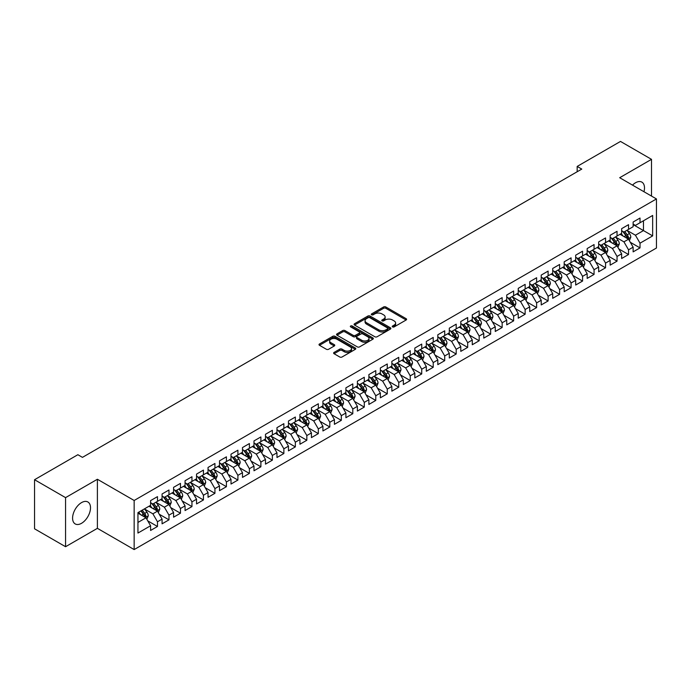 <?xml version="1.0" encoding="UTF-8"?>
<svg xmlns="http://www.w3.org/2000/svg" width="691" height="691" viewBox="0 0 691 691"><rect width="100%" height="100%" fill="white"/><g stroke="black" fill="none" stroke-linecap="round" stroke-linejoin="round"><path stroke-width="1.04" d="M392.583 326.912A1.114 0.648 0 0 0 394.155 326.912L406.144 319.993A1.598 0.924 0 0 0 406.61 319.346A1.598 0.924 0 0 0 406.144 318.689L385.846 306.977A1.598 0.924 0 0 0 383.583 306.977L371.603 313.895A1.114 0.648 0 0 0 371.274 314.345A1.114 0.648 0 0 0 371.603 314.802A1.114 0.648 0 0 0 373.183 314.802L374.729 313.904A5.105 2.945 0 0 1 381.95 313.904L383.643 314.88A5.105 2.945 0 0 1 385.137 316.97A5.105 2.945 0 0 1 383.643 319.052L382.088 319.95A1.114 0.648 0 0 0 381.769 320.399A1.114 0.648 0 0 0 382.088 320.857A1.114 0.648 0 0 0 383.669 320.857L385.224 319.959A5.105 2.945 0 0 1 392.436 319.959L394.129 320.944A5.105 2.945 0 0 1 395.623 323.025A5.105 2.945 0 0 1 394.129 325.107L392.583 326.005A1.114 0.648 0 0 0 392.255 326.454A1.114 0.648 0 0 0 392.583 326.912L392.583 326.005M81.538 523.303A12.671 7.316 120 0 0 89.821 512.135A12.671 7.316 120 0 0 87.878 501.977A12.671 7.316 120 0 0 81.538 502.607A12.671 7.316 120 0 0 73.263 513.776A12.671 7.316 120 0 0 75.207 523.925A12.671 7.316 120 0 0 81.538 523.303M643.969 191.735A12.671 7.316 120 0 0 641.879 182.13A12.671 7.316 120 0 0 635.539 182.752A12.671 7.316 120 0 0 632.507 185.119M334.081 352.419A1.598 0.924 0 0 0 333.615 353.066A1.598 0.924 0 0 0 334.081 353.723L339.773 357.005A1.598 0.924 0 0 0 342.028 357.005L355.338 349.326A1.598 0.924 0 0 0 355.805 348.679A1.598 0.924 0 0 0 355.338 348.022L335.04 336.301A1.598 0.924 0 0 0 332.786 336.301L319.475 343.988A1.598 0.924 0 0 0 319.009 344.636A1.598 0.924 0 0 0 319.475 345.293L326.351 349.257A1.598 0.924 0 0 0 328.614 349.257L334.306 345.975A1.598 0.924 0 0 0 334.772 345.319A1.598 0.924 0 0 0 334.306 344.671L330.894 342.701A4.267 2.462 0 0 1 329.642 340.957A4.267 2.462 0 0 1 332.276 338.685A4.267 2.462 0 0 1 336.923 339.221L350.294 346.934A4.267 2.462 0 0 1 351.538 348.679A4.267 2.462 0 0 1 348.903 350.95A4.267 2.462 0 0 1 344.256 350.415L342.028 349.128A1.598 0.924 0 0 0 339.773 349.128L334.081 352.419L334.081 353.723M65.567 497.632L65.567 546.719L97.396 528.339L97.396 479.26L65.567 497.632L34.55 479.718L77.867 454.713L82.462 457.364L581.77 169.088L577.175 166.436L577.175 171.748M97.396 479.26L134.158 500.483L656.45 198.939L656.45 248.026L134.158 549.57L134.158 500.483M651.509 196.089L651.509 159.345L619.689 177.717L656.45 198.939M651.509 159.345L620.492 141.43L577.175 166.436M374.85 336.759A1.598 0.924 0 0 0 377.105 336.759L390.406 329.08A1.598 0.924 0 0 0 390.873 328.424A1.598 0.924 0 0 0 390.406 327.776L370.108 316.055A1.598 0.924 0 0 0 367.854 316.055L354.543 323.742A1.598 0.924 0 0 0 354.077 324.39A1.598 0.924 0 0 0 354.543 325.038L374.85 336.759M351.106 327.154A1.114 0.648 0 0 1 352.237 327.309L352.237 325.988L372.872 337.899A1.598 0.924 0 0 1 373.339 338.555A1.598 0.924 0 0 1 372.872 339.203L359.562 346.882A1.598 0.924 0 0 1 357.307 346.882L337.009 335.17L337.009 333.865A1.598 0.924 0 0 0 336.543 334.513A1.598 0.924 0 0 0 337.009 335.17M337.009 333.865L342.71 330.574A1.598 0.924 0 0 1 344.964 330.574L353.196 335.325A1.598 0.924 0 0 0 355.45 335.325L359.225 333.148A1.598 0.924 0 0 0 359.691 332.492A1.598 0.924 0 0 0 359.225 331.844L350.657 326.895A1.114 0.648 0 0 1 350.328 326.437A1.114 0.648 0 0 1 351.019 325.85A1.114 0.648 0 0 1 352.237 325.988M633.129 224.61L643.468 230.578L643.468 220.766L652.658 215.454L640.021 222.752L640.021 218.045L633.129 222.027L633.129 226.734L628.534 229.386L628.534 224.679L621.641 228.661L621.641 233.368L617.046 236.02L617.046 231.312L610.153 235.294L610.153 240.002L605.558 242.653L605.558 237.946L598.656 241.928L598.656 246.635L594.061 249.287L594.061 244.579L587.169 248.553L587.169 253.269L582.573 255.92L582.573 251.213L575.681 255.186L575.681 259.902L571.086 262.554L571.086 257.847L564.193 261.82L564.193 266.536L559.598 269.188L559.598 264.48L552.705 268.454L552.705 273.17L548.11 275.821L548.11 271.105L541.217 275.087L541.217 279.795L536.622 282.455L536.622 277.739L529.729 281.721L529.729 286.428L525.134 289.088L525.134 284.372L518.241 288.354L518.241 293.062L513.638 295.722L513.638 291.006L506.745 294.988L506.745 299.695L502.15 302.356L502.15 297.64L495.257 301.621L495.257 306.329L490.662 308.981L490.662 304.273L483.769 308.255L483.769 312.963L479.174 315.614L479.174 310.907L472.281 314.889L472.281 319.596L467.686 322.248L467.686 317.54L460.793 321.522L460.793 326.23L456.198 328.881L456.198 324.174L449.305 328.156L449.305 332.863L444.71 335.515L444.71 330.808L437.818 334.79L437.818 339.497L433.222 342.149L433.222 337.441L426.321 341.423L426.321 346.131L421.726 348.782L421.726 344.075L414.833 348.057L414.833 352.764L410.238 355.416L410.238 350.708L403.345 354.69L403.345 359.398L398.75 362.049L398.75 357.342L391.857 361.324L391.857 366.031L387.262 368.683L387.262 363.976L380.37 367.949L380.37 372.665L375.774 375.317L375.774 370.609L368.882 374.582L368.882 379.299L364.287 381.95L364.287 377.243L357.394 381.216L357.394 385.932L352.799 388.584L352.799 383.876L345.906 387.85L345.906 392.566L341.311 395.217L341.311 390.501L334.409 394.483L334.409 399.191L329.814 401.851L329.814 397.135L322.922 401.117L322.922 405.824L318.326 408.485L318.326 403.769L311.434 407.75L311.434 412.458L306.839 415.118L306.839 410.402L299.946 414.384L299.946 419.091L295.351 421.752L295.351 417.036L288.458 421.018L288.458 425.725L283.863 428.377L283.863 423.669L276.97 427.651L276.97 432.359L272.375 435.01L272.375 430.303L265.482 434.285L265.482 438.992L260.887 441.644L260.887 436.937L253.994 440.918L253.994 445.626L249.391 448.278L249.391 443.57L242.498 447.552L242.498 452.26L237.903 454.911L237.903 450.204L231.01 454.186L231.01 458.893L226.415 461.545L226.415 456.837L219.522 460.819L219.522 465.527L214.927 468.178L214.927 463.471L208.034 467.453L208.034 472.16L203.439 474.812L203.439 470.105L196.546 474.086L196.546 478.794L191.951 481.446L191.951 476.738L185.058 480.72L185.058 485.428L180.463 488.079L180.463 483.372L173.571 487.345L173.571 492.061L168.975 494.713L168.975 490.005L162.074 493.979L162.074 498.695L157.479 501.346L157.479 496.639L150.586 500.612L150.586 505.328L137.95 512.618L137.95 533.055L150.586 525.756L145.991 517.792L137.95 513.154M652.658 215.454L652.658 235.89L640.021 243.18L635.426 235.225L627.091 230.414M630.313 242.291L640.021 247.896L640.021 243.18M640.021 247.896L633.129 251.87L633.129 247.162L628.534 249.814L623.938 241.859L615.603 237.048M618.825 248.924L628.534 254.53L628.534 249.814M628.534 254.53L621.641 258.503L621.641 253.796L617.046 256.447L612.451 248.492L604.115 243.681M607.337 255.558L617.046 261.163L617.046 256.447M617.046 261.163L610.153 265.137L610.153 260.429L605.558 263.081L600.954 255.126L592.628 250.315M595.849 262.191L605.558 267.797L605.558 263.081M605.558 267.797L598.656 271.77L598.656 267.063L594.061 269.715L589.466 261.759L581.14 256.948M584.353 268.825L594.061 274.431L594.061 269.715M594.061 274.431L587.169 278.404L587.169 273.696L582.573 276.348L577.978 268.393L569.652 263.582M572.865 275.459L582.573 281.056L582.573 276.348M582.573 281.056L575.681 285.038L575.681 280.33L571.086 282.982L566.49 275.027L558.164 270.216M561.377 282.083L571.086 287.689L571.086 282.982M571.086 287.689L564.193 291.671L564.193 286.964L559.598 289.615L555.003 281.66L546.676 276.849M549.889 288.717L559.598 294.323L559.598 289.615M559.598 294.323L552.705 298.305L552.705 293.597L548.11 296.249L543.515 288.285L535.18 283.483M538.401 295.351L548.11 300.956L548.11 296.249M548.11 300.956L541.217 304.938L541.217 300.231L536.622 302.883L532.027 294.919L523.692 290.116M526.913 301.984L536.622 307.59L536.622 302.883M536.622 307.59L529.729 311.572L529.729 306.864L525.134 309.516L520.539 301.552L512.204 296.75M515.426 308.618L525.134 314.224L525.134 309.516M525.134 314.224L518.241 318.205L518.241 313.498L513.638 316.15L509.042 308.186L500.716 303.384M503.938 315.251L513.638 320.857L513.638 316.15M513.638 320.857L506.745 324.839L506.745 320.132L502.15 322.783L497.555 314.82L489.228 310.009M492.441 321.885L502.15 327.491L502.15 322.783M502.15 327.491L495.257 331.473L495.257 326.765L490.662 329.417L486.067 321.453L477.74 316.642M480.953 328.519L490.662 334.124L490.662 329.417M490.662 334.124L483.769 338.106L483.769 333.399L479.174 336.051L474.579 328.087L466.252 323.276M469.465 335.152L479.174 340.758L479.174 336.051M479.174 340.758L472.281 344.74L472.281 340.024L467.686 342.684L463.091 334.72L454.764 329.909M457.978 341.786L467.686 347.392L467.686 342.684M467.686 347.392L460.793 351.374L460.793 346.657L456.198 349.318L451.603 341.354L443.268 336.543M446.49 348.419L456.198 354.025L456.198 349.318M456.198 354.025L449.305 358.007L449.305 353.291L444.71 355.951L440.115 347.988L431.78 343.177M435.002 355.053L444.71 360.659L444.71 355.951M444.71 360.659L437.818 364.641L437.818 359.925L433.222 362.576L428.619 354.621L420.292 349.81M423.514 361.687L433.222 367.292L433.222 362.576M433.222 367.292L426.321 371.266L426.321 366.558L421.726 369.21L417.131 361.255L408.804 356.444M412.017 368.32L421.726 373.926L421.726 369.21M421.726 373.926L414.833 377.899L414.833 373.192L410.238 375.844L405.643 367.888L397.316 363.077M400.53 374.954L410.238 380.56L410.238 375.844M410.238 380.56L403.345 384.533L403.345 379.825L398.75 382.477L394.155 374.522L385.828 369.711M389.042 381.587L398.75 387.193L398.75 382.477M398.75 387.193L391.857 391.166L391.857 386.459L387.262 389.111L382.667 381.156L374.341 376.345M377.554 388.221L387.262 393.818L387.262 389.111M387.262 393.818L380.37 397.8L380.37 393.093L375.774 395.744L371.179 387.789L362.844 382.978M366.066 394.855L375.774 400.452L375.774 395.744M375.774 400.452L368.882 404.434L368.882 399.726L364.287 402.378L359.691 394.423L351.356 389.612M354.578 401.48L364.287 407.085L364.287 402.378M364.287 407.085L357.394 411.067L357.394 406.36L352.799 409.012L348.204 401.056L339.868 396.245M343.09 408.113L352.799 413.719L352.799 409.012M352.799 413.719L345.906 417.701L345.906 412.993L341.311 415.645L336.707 407.681L328.38 402.879M331.602 414.747L341.311 420.353L341.311 415.645M341.311 420.353L334.409 424.334L334.409 419.627L329.814 422.279L325.219 414.315L316.893 409.513M320.106 421.38L329.814 426.986L329.814 422.279M329.814 426.986L322.922 430.968L322.922 426.261L318.326 428.912L313.731 420.949L305.405 416.146M308.618 428.014L318.326 433.62L318.326 428.912M318.326 433.62L311.434 437.602L311.434 432.894L306.839 435.546L302.243 427.582L293.917 422.78M297.13 434.648L306.839 440.253L306.839 435.546M306.839 440.253L299.946 444.235L299.946 439.528L295.351 442.18L290.756 434.216L282.429 429.405M285.642 441.281L295.351 446.887L295.351 442.18M295.351 446.887L288.458 450.869L288.458 446.161L283.863 448.813L279.268 440.849L270.932 436.038M274.154 447.915L283.863 453.521L283.863 448.813M283.863 453.521L276.97 457.502L276.97 452.795L272.375 455.447L267.78 447.483L259.445 442.672M262.666 454.548L272.375 460.154L272.375 455.447M272.375 460.154L265.482 464.136L265.482 459.42L260.887 462.08L256.292 454.117L247.957 449.305M251.179 461.182L260.887 466.788L260.887 462.08M260.887 466.788L253.994 470.77L253.994 466.054L249.391 468.714L244.795 460.75L236.469 455.939M239.691 467.816L249.391 473.421L249.391 468.714M249.391 473.421L242.498 477.403L242.498 472.687L237.903 475.348L233.308 467.384L224.981 462.573M228.194 474.449L237.903 480.055L237.903 475.348M237.903 480.055L231.01 484.037L231.01 479.321L226.415 481.973L221.82 474.017L213.493 469.206M216.706 481.083L226.415 486.689L226.415 481.973M226.415 486.689L219.522 490.662L219.522 485.954L214.927 488.606L210.332 480.651L202.005 475.84M205.218 487.716L214.927 493.322L214.927 488.606M214.927 493.322L208.034 497.295L208.034 492.588L203.439 495.24L198.844 487.285L190.517 482.473M193.73 494.35L203.439 499.956L203.439 495.24M203.439 499.956L196.546 503.929L196.546 499.222L191.951 501.873L187.356 493.918L179.021 489.107M182.243 500.984L191.951 506.589L191.951 501.873M191.951 506.589L185.058 510.563L185.058 505.855L180.463 508.507L175.868 500.552L167.533 495.741M170.755 507.617L180.463 513.214L180.463 508.507M180.463 513.214L173.571 517.196L173.571 512.489L168.975 515.14L164.372 507.185L156.045 502.374M159.267 514.251L168.975 519.848L168.975 515.14M168.975 519.848L162.074 523.83L162.074 519.122L157.479 521.774L152.884 513.819L144.557 509.008M147.77 520.876L157.479 526.482L157.479 521.774M157.479 526.482L150.586 530.463L150.586 525.756M150.586 502.668L152.884 503.998L157.479 501.346M137.95 522.439L145.991 517.792M162.074 496.034L164.372 497.365L168.975 494.713M152.884 513.819L157.479 511.159L148.98 506.253M162.074 519.122L157.479 511.159M173.571 489.409L175.868 490.731L180.463 488.079M164.372 507.185L168.975 504.525L160.467 499.619M173.571 512.489L168.975 504.525M185.058 482.776L187.356 484.097L191.951 481.446M175.868 500.552L180.463 497.9L171.955 492.985M185.058 505.855L180.463 497.9M196.546 476.142L198.844 477.464L203.439 474.812M187.356 493.918L191.951 491.266L183.443 486.352M196.546 499.222L191.951 491.266M208.034 469.509L210.332 470.83L214.927 468.178M198.844 487.285L203.439 484.633L194.94 479.718M208.034 492.588L203.439 484.633M219.522 462.875L221.82 464.197L226.415 461.545M210.332 480.651L214.927 477.999L206.428 473.085M219.522 485.954L214.927 477.999M231.01 456.241L233.308 457.563L237.903 454.911M221.82 474.017L226.415 471.366L217.915 466.451M231.01 479.321L226.415 471.366M242.498 449.608L244.795 450.929L249.391 448.278M233.308 467.384L237.903 464.732L229.403 459.826M242.498 472.687L237.903 464.732M253.994 442.974L256.292 444.304L260.887 441.644M244.795 460.75L249.391 458.098L240.891 453.192M253.994 466.054L249.391 458.098M265.482 436.341L267.78 437.671L272.375 435.01M256.292 454.117L260.887 451.465L252.379 446.559M265.482 459.42L260.887 451.465M276.97 429.707L279.268 431.037L283.863 428.377M267.78 447.483L272.375 444.831L263.867 439.925M276.97 452.795L272.375 444.831M288.458 423.073L290.756 424.404L295.351 421.752M279.268 440.849L283.863 438.198L275.363 433.292M288.458 446.161L283.863 438.198M299.946 416.44L302.243 417.77L306.839 415.118M290.756 434.216L295.351 431.564L286.851 426.658M299.946 439.528L295.351 431.564M311.434 409.806L313.731 411.136L318.326 408.485M302.243 427.582L306.839 424.93L298.339 420.024M311.434 432.894L306.839 424.93M322.922 403.173L325.219 404.503L329.814 401.851M313.731 420.949L318.326 418.297L309.827 413.391M322.922 426.261L318.326 418.297M334.409 396.539L336.707 397.869L341.311 395.217M325.219 414.315L329.814 411.663L321.315 406.757M334.409 419.627L329.814 411.663M345.906 389.905L348.204 391.236L352.799 388.584M336.707 407.681L341.311 405.03L332.803 400.124M345.906 412.993L341.311 405.03M357.394 383.272L359.691 384.602L364.287 381.95M348.204 401.056L352.799 398.396L344.291 393.49M357.394 406.36L352.799 398.396M368.882 376.638L371.179 377.968L375.774 375.317M359.691 394.423L364.287 391.762L355.779 386.856M368.882 399.726L364.287 391.762M380.37 370.013L382.667 371.335L387.262 368.683M371.179 387.789L375.774 385.129L367.275 380.223M380.37 393.093L375.774 385.129M391.857 363.38L394.155 364.701L398.75 362.049M382.667 381.156L387.262 378.504L378.763 373.589M391.857 386.459L387.262 378.504M403.345 356.746L405.643 358.068L410.238 355.416M394.155 374.522L398.75 371.87L390.251 366.956M403.345 379.825L398.75 371.87M414.833 350.112L417.131 351.434L421.726 348.782M405.643 367.888L410.238 365.237L401.739 360.322M414.833 373.192L410.238 365.237M426.321 343.479L428.619 344.8L433.222 342.149M417.131 361.255L421.726 358.603L413.227 353.688M426.321 366.558L421.726 358.603M437.818 336.845L440.115 338.167L444.71 335.515M428.619 354.621L433.222 351.969L424.715 347.055M437.818 359.925L433.222 351.969M449.305 330.212L451.603 331.533L456.198 328.881M440.115 347.988L444.71 345.336L436.202 340.43M449.305 353.291L444.71 345.336M460.793 323.578L463.091 324.908L467.686 322.248M451.603 341.354L456.198 338.702L447.69 333.796M460.793 346.657L456.198 338.702M472.281 316.944L474.579 318.275L479.174 315.614M463.091 334.72L467.686 332.069L459.187 327.163M472.281 340.024L467.686 332.069M483.769 310.311L486.067 311.641L490.662 308.981M474.579 328.087L479.174 325.435L470.675 320.529M483.769 333.399L479.174 325.435M495.257 303.677L497.555 305.007L502.15 302.356M486.067 321.453L490.662 318.801L482.163 313.895M495.257 326.765L490.662 318.801M506.745 297.044L509.042 298.374L513.638 295.722M497.555 314.82L502.15 312.168L493.65 307.262M506.745 320.132L502.15 312.168M518.241 290.41L520.539 291.74L525.134 289.088M509.042 308.186L513.638 305.534L505.138 300.628M518.241 313.498L513.638 305.534M529.729 283.776L532.027 285.107L536.622 282.455M520.539 301.552L525.134 298.901L516.626 293.995M529.729 306.864L525.134 298.901M541.217 277.143L543.515 278.473L548.11 275.821M532.027 294.919L536.622 292.267L528.114 287.361M541.217 300.231L536.622 292.267M552.705 270.509L555.003 271.839L559.598 269.188M543.515 288.285L548.11 285.633L539.611 280.727M552.705 293.597L548.11 285.633M564.193 263.876L566.49 265.206L571.086 262.554M555.003 281.66L559.598 279L551.098 274.094M564.193 286.964L559.598 279M575.681 257.242L577.978 258.572L582.573 255.92M566.49 275.027L571.086 272.366L562.586 267.46M575.681 280.33L571.086 272.366M587.169 250.617L589.466 251.939L594.061 249.287M577.978 268.393L582.573 265.733L574.074 260.827M587.169 273.696L582.573 265.733M598.656 243.983L600.954 245.305L605.558 242.653M589.466 261.759L594.061 259.108L585.562 254.193M598.656 267.063L594.061 259.108M610.153 237.35L612.451 238.671L617.046 236.02M600.954 255.126L605.558 252.474L597.05 247.559M610.153 260.429L605.558 252.474M621.641 230.716L623.938 232.038L628.534 229.386M612.451 248.492L617.046 245.841L608.538 240.926M621.641 253.796L617.046 245.841M633.129 224.083L635.426 225.404L640.021 222.752M623.938 241.859L628.534 239.207L620.026 234.292M633.129 247.162L628.534 239.207M34.55 479.718L34.55 528.805L65.567 546.719M97.396 528.339L134.158 549.57M635.426 235.225L643.468 230.578L652.658 235.89M393.024 327.068L394.129 326.437A5.105 2.945 0 0 0 395.623 324.347L395.623 323.025M385.137 316.97L385.137 318.292A5.105 2.945 0 0 1 383.643 320.374L382.538 321.013M406.118 320.011L385.846 308.298A1.598 0.924 0 0 0 383.583 308.298L372.052 314.958M390.389 329.089L370.108 317.385A1.598 0.924 0 0 0 367.854 317.385L354.569 325.055M387.591 328.881A1.114 0.648 0 0 0 387.919 328.424A1.114 0.648 0 0 0 387.591 327.975L369.771 317.687A1.114 0.648 0 0 0 368.191 317.687L366.558 318.629A5.105 2.945 0 0 0 365.064 320.71A5.105 2.945 0 0 0 366.558 322.792L378.737 329.823A5.105 2.945 0 0 0 385.958 329.823L387.591 328.881L387.591 330.212A1.114 0.648 0 0 0 387.919 329.754L387.919 328.424M365.064 320.71L365.064 322.041A5.105 2.945 0 0 0 366.558 324.122L366.558 322.792M387.591 330.212L385.958 331.153A5.105 2.945 0 0 1 378.737 331.153L366.558 324.122M337.035 335.178L342.71 331.905L342.71 330.574M359.691 332.492L359.691 333.822A1.598 0.924 0 0 1 359.225 334.47L355.45 336.655A1.598 0.924 0 0 1 353.196 336.655L344.964 331.905A1.598 0.924 0 0 0 342.71 331.905M352.237 327.309L372.855 339.212M361.739 340.257A4.267 2.462 0 0 0 366.385 340.793A4.267 2.462 0 0 0 369.02 338.521A4.267 2.462 0 0 0 367.767 336.776L363.06 334.055A1.598 0.924 0 0 0 360.806 334.055L357.031 336.241A1.598 0.924 0 0 0 356.565 336.888A1.598 0.924 0 0 0 357.031 337.545L361.739 340.257L361.739 341.587A4.267 2.462 0 0 0 366.385 342.123A4.267 2.462 0 0 0 369.02 339.842L369.02 338.521M356.565 336.888L356.565 338.219A1.598 0.924 0 0 0 357.031 338.866L357.031 337.545M361.739 341.587L357.031 338.866M351.538 348.679L351.538 350A4.267 2.462 0 0 1 348.903 352.28A4.267 2.462 0 0 1 344.256 351.745L342.028 350.458A1.598 0.924 0 0 0 339.773 350.458L334.099 353.732M329.642 340.957L329.642 342.287A4.267 2.462 0 0 0 330.894 344.032L330.894 342.701M334.28 345.984L330.894 344.032M355.312 349.335L335.04 337.631A1.598 0.924 0 0 0 332.786 337.631L319.492 345.301M629.38 240.675L630.805 237.203A4.301 2.488 -120 0 0 629.432 233.532L626.987 230.276M623.101 236.072L621.244 233.593M622.66 231.304L625.873 235.588A4.301 2.488 60 0 1 627.1 238.179L628.482 237.384A4.301 2.488 -120 0 0 627.247 234.793L624.811 231.537M623.412 231.735L626.426 235.761A2.194 1.27 60 0 1 626.832 236.434L628.482 237.384M617.892 247.309L619.317 243.837A4.301 2.488 -120 0 0 617.944 240.166L615.5 236.909M611.613 242.705L609.756 240.226M611.172 237.937L614.385 242.221A4.301 2.488 60 0 1 615.612 244.813L616.994 244.018A4.301 2.488 -120 0 0 615.759 241.427L613.323 238.17M611.924 238.369L614.938 242.394A2.194 1.27 60 0 1 615.336 243.059L616.994 244.018M606.404 253.942L607.83 250.47A4.301 2.488 -120 0 0 606.456 246.799L604.012 243.543M600.125 249.339L598.268 246.86M599.676 244.571L602.889 248.855A4.301 2.488 60 0 1 604.124 251.446L605.506 250.652A4.301 2.488 -120 0 0 604.271 248.06L601.826 244.804M600.436 245.003L603.45 249.028A2.194 1.27 60 0 1 603.848 249.693L605.506 250.652M594.916 260.576L596.342 257.104A4.301 2.488 -120 0 0 594.968 253.433L592.524 250.177M588.637 255.972L586.78 253.493M588.188 251.204L591.401 255.489A4.301 2.488 60 0 1 592.636 258.08L594.018 257.285A4.301 2.488 -120 0 0 592.783 254.694L590.339 251.438M588.948 251.636L591.962 255.661A2.194 1.27 60 0 1 592.36 256.326L594.018 257.285M583.429 267.21L584.854 263.737A4.301 2.488 -120 0 0 583.472 260.066L581.036 256.81M577.149 262.606L575.292 260.127M576.7 257.838L579.913 262.122A4.301 2.488 60 0 1 581.148 264.713L582.522 263.919A4.301 2.488 -120 0 0 581.295 261.328L578.851 258.071M577.46 258.27L580.475 262.295A2.194 1.27 60 0 1 580.872 262.96L582.522 263.919M571.941 273.843L573.357 270.362A4.301 2.488 -120 0 0 571.984 266.7L569.548 263.444M565.661 269.24L563.804 266.761M565.212 264.472L568.425 268.756A4.301 2.488 60 0 1 569.66 271.347L571.034 270.552A4.301 2.488 -120 0 0 569.807 267.961L567.363 264.705M565.972 264.903L568.987 268.929A2.194 1.27 60 0 1 569.384 269.594L571.034 270.552M560.444 280.477L561.869 276.996A4.301 2.488 -120 0 0 560.496 273.334L558.06 270.077M554.165 275.864L552.316 273.394M553.724 271.105L556.937 275.389A4.301 2.488 60 0 1 558.173 277.981L559.546 277.186A4.301 2.488 -120 0 0 558.319 274.595L555.875 271.338M554.484 271.537L557.499 275.562A2.194 1.27 60 0 1 557.896 276.227L559.546 277.186M548.956 287.111L550.382 283.63A4.301 2.488 -120 0 0 549.008 279.967L546.572 276.711M542.677 282.498L540.82 280.028M542.236 277.73L545.449 282.023A4.301 2.488 60 0 1 546.676 284.614L548.058 283.82A4.301 2.488 -120 0 0 546.823 281.228L544.387 277.972M542.996 278.171L546.011 282.196A2.194 1.27 60 0 1 546.408 282.861L548.058 283.82M537.468 293.744L538.894 290.263A4.301 2.488 -120 0 0 537.52 286.601L535.076 283.345M531.189 289.132L529.332 286.661M530.748 284.364L533.962 288.657A4.301 2.488 60 0 1 535.188 291.248L536.57 290.453A4.301 2.488 -120 0 0 535.335 287.862L532.899 284.606M531.5 284.804L534.514 288.829A2.194 1.27 60 0 1 534.92 289.494L536.57 290.453M525.981 300.378L527.406 296.897A4.301 2.488 -120 0 0 526.032 293.234L523.588 289.978M519.701 295.765L517.844 293.295M519.261 290.997L522.465 295.29A4.301 2.488 60 0 1 523.7 297.881L525.082 297.087A4.301 2.488 -120 0 0 523.847 294.496L521.411 291.231M520.012 291.438L523.027 295.463A2.194 1.27 60 0 1 523.424 296.128L525.082 297.087M514.493 307.011L515.918 303.53A4.301 2.488 -120 0 0 514.545 299.868L512.1 296.612M508.213 302.399L506.356 299.92M507.764 297.631L510.977 301.924A4.301 2.488 60 0 1 512.212 304.515L513.594 303.712A4.301 2.488 -120 0 0 512.359 301.129L509.915 297.864M508.524 298.071L511.539 302.097A2.194 1.27 60 0 1 511.936 302.762L513.594 303.712M503.005 313.645L504.43 310.164A4.301 2.488 -120 0 0 503.057 306.502L500.612 303.237M496.725 309.032L494.868 306.554M496.276 304.265L499.489 308.557A4.301 2.488 60 0 1 500.725 311.149L502.107 310.345A4.301 2.488 -120 0 0 500.871 307.763L498.427 304.498M497.036 304.705L500.051 308.73A2.194 1.27 60 0 1 500.448 309.395L502.107 310.345M491.517 320.279L492.942 316.798A4.301 2.488 -120 0 0 491.56 313.135L489.124 309.87M485.237 315.666L483.38 313.187M484.788 310.898L488.001 315.191A4.301 2.488 60 0 1 489.237 317.774L490.61 316.979A4.301 2.488 -120 0 0 489.383 314.396L486.939 311.131M485.548 311.339L488.563 315.364A2.194 1.27 60 0 1 488.96 316.029L490.61 316.979M480.029 326.903L481.446 323.431A4.301 2.488 -120 0 0 480.072 319.769L477.636 316.504M473.741 322.3L471.893 319.821M473.3 317.532L476.514 321.825A4.301 2.488 60 0 1 477.749 324.407L479.122 323.613A4.301 2.488 -120 0 0 477.896 321.021L475.451 317.765M474.061 317.972L477.075 321.997A2.194 1.27 60 0 1 477.472 322.662L479.122 323.613M468.533 333.537L469.958 330.065A4.301 2.488 -120 0 0 468.584 326.394L466.149 323.138M462.253 328.933L460.405 326.454M461.813 324.165L465.026 328.458A4.301 2.488 60 0 1 466.261 331.041L467.634 330.246A4.301 2.488 -120 0 0 466.399 327.655L463.963 324.399M462.573 324.606L465.587 328.631A2.194 1.27 60 0 1 465.984 329.296L467.634 330.246M457.045 340.171L458.47 336.698A4.301 2.488 -120 0 0 457.097 333.027L454.652 329.771M450.765 335.567L448.908 333.088M450.325 330.799L453.538 335.092A4.301 2.488 60 0 1 454.764 337.674L456.146 336.88A4.301 2.488 -120 0 0 454.911 334.289L452.475 331.032M451.076 331.239L454.091 335.265A2.194 1.27 60 0 1 454.497 335.93L456.146 336.88M445.557 346.804L446.982 343.332A4.301 2.488 -120 0 0 445.609 339.661L443.164 336.405M439.277 342.2L437.42 339.722M438.837 337.433L442.05 341.717A4.301 2.488 60 0 1 443.277 344.308L444.658 343.513A4.301 2.488 -120 0 0 443.423 340.922L440.988 337.666M439.588 337.873L442.603 341.89A2.194 1.27 60 0 1 443 342.563L444.658 343.513M434.069 353.438L435.494 349.966A4.301 2.488 -120 0 0 434.121 346.295L431.676 343.038M427.789 348.834L425.932 346.355M427.349 344.066L430.553 348.35A4.301 2.488 60 0 1 431.789 350.942L433.171 350.147A4.301 2.488 -120 0 0 431.935 347.556L429.491 344.299M428.1 344.507L431.115 348.523A2.194 1.27 60 0 1 431.512 349.197L433.171 350.147M422.581 360.071L424.006 356.599A4.301 2.488 -120 0 0 422.633 352.928L420.188 349.672M416.302 355.468L414.445 352.989M415.852 350.7L419.066 354.984A4.301 2.488 60 0 1 420.301 357.575L421.683 356.781A4.301 2.488 -120 0 0 420.448 354.189L418.003 350.933M416.613 351.132L419.627 355.157A2.194 1.27 60 0 1 420.024 355.83L421.683 356.781M411.093 366.705L412.518 363.233A4.301 2.488 -120 0 0 411.145 359.562L408.701 356.306M404.814 362.101L402.957 359.622M404.365 357.333L407.578 361.618A4.301 2.488 60 0 1 408.813 364.209L410.186 363.414A4.301 2.488 -120 0 0 408.96 360.823L406.515 357.567M405.125 357.765L408.139 361.79A2.194 1.27 60 0 1 408.536 362.455L410.186 363.414M399.605 373.339L401.022 369.866A4.301 2.488 -120 0 0 399.648 366.195L397.213 362.939M393.326 368.735L391.469 366.256M392.877 363.967L396.09 368.251A4.301 2.488 60 0 1 397.325 370.842L398.698 370.048A4.301 2.488 -120 0 0 397.472 367.457L395.027 364.2M393.637 364.399L396.651 368.424A2.194 1.27 60 0 1 397.049 369.089L398.698 370.048M388.109 379.972L389.534 376.5A4.301 2.488 -120 0 0 388.161 372.829L385.725 369.573M381.829 375.368L379.981 372.89M381.389 370.601L384.602 374.885A4.301 2.488 60 0 1 385.837 377.476L387.21 376.681A4.301 2.488 -120 0 0 385.984 374.09L383.54 370.834M382.149 371.032L385.163 375.058A2.194 1.27 60 0 1 385.561 375.723L387.21 376.681M376.621 386.606L378.046 383.134A4.301 2.488 -120 0 0 376.673 379.463L374.237 376.206M370.341 382.002L368.484 379.523M369.901 377.234L373.114 381.518A4.301 2.488 60 0 1 374.341 384.11L375.723 383.315A4.301 2.488 -120 0 0 374.487 380.724L372.052 377.467M370.661 377.666L373.676 381.691A2.194 1.27 60 0 1 374.073 382.356L375.723 383.315M365.133 393.239L366.558 389.759A4.301 2.488 -120 0 0 365.185 386.096L362.74 382.84M358.854 388.627L356.997 386.157M358.413 383.868L361.626 388.152A4.301 2.488 60 0 1 362.853 390.743L364.235 389.949A4.301 2.488 -120 0 0 363 387.357L360.564 384.101M359.165 384.3L362.179 388.325A2.194 1.27 60 0 1 362.585 388.99L364.235 389.949M353.645 399.873L355.07 396.392A4.301 2.488 -120 0 0 353.697 392.73L351.253 389.474M347.366 395.261L345.509 392.79M346.925 390.501L350.138 394.786A4.301 2.488 60 0 1 351.365 397.377L352.747 396.582A4.301 2.488 -120 0 0 351.512 393.991L349.076 390.735M347.677 390.933L350.691 394.958A2.194 1.27 60 0 1 351.088 395.623L352.747 396.582M342.157 406.507L343.582 403.026A4.301 2.488 -120 0 0 342.209 399.363L339.765 396.107M335.878 401.894L334.021 399.424M335.429 397.126L338.642 401.419A4.301 2.488 60 0 1 339.877 404.01L341.259 403.216A4.301 2.488 -120 0 0 340.024 400.625L337.579 397.368M336.189 397.567L339.203 401.592A2.194 1.27 60 0 1 339.601 402.257L341.259 403.216M330.669 413.14L332.095 409.659A4.301 2.488 -120 0 0 330.721 405.997L328.277 402.741M324.39 408.528L322.533 406.058M323.941 403.76L327.154 408.053A4.301 2.488 60 0 1 328.389 410.644L329.771 409.849A4.301 2.488 -120 0 0 328.536 407.258L326.092 404.002M324.701 404.2L327.715 408.226A2.194 1.27 60 0 1 328.113 408.891L329.771 409.849M319.182 419.774L320.607 416.293A4.301 2.488 -120 0 0 319.225 412.631L316.789 409.374M312.902 415.161L311.045 412.691M312.453 410.394L315.666 414.686A4.301 2.488 60 0 1 316.901 417.278L318.275 416.483A4.301 2.488 -120 0 0 317.048 413.892L314.604 410.627M313.213 410.834L316.228 414.859A2.194 1.27 60 0 1 316.625 415.524L318.275 416.483M307.694 426.407L309.11 422.927A4.301 2.488 -120 0 0 307.737 419.264L305.301 416.008M301.414 421.795L299.557 419.316M300.965 417.027L304.178 421.32A4.301 2.488 60 0 1 305.413 423.911L306.787 423.108A4.301 2.488 -120 0 0 305.56 420.525L303.116 417.26M301.725 417.468L304.74 421.493A2.194 1.27 60 0 1 305.137 422.158L306.787 423.108M296.197 433.041L297.622 429.56A4.301 2.488 -120 0 0 296.249 425.898L293.813 422.633M289.918 428.429L288.069 425.95M289.477 423.661L292.69 427.954A4.301 2.488 60 0 1 293.925 430.545L295.299 429.742A4.301 2.488 -120 0 0 294.064 427.159L291.628 423.894M290.237 424.101L293.252 428.126A2.194 1.27 60 0 1 293.649 428.791L295.299 429.742M284.709 439.675L286.134 436.194A4.301 2.488 -120 0 0 284.761 432.531L282.325 429.266M278.43 435.062L276.573 432.583M277.989 430.294L281.202 434.587A4.301 2.488 60 0 1 282.429 437.17L283.811 436.375A4.301 2.488 -120 0 0 282.576 433.793L280.14 430.528M278.749 430.735L281.764 434.76A2.194 1.27 60 0 1 282.161 435.425L283.811 436.375M273.221 446.3L274.647 442.827A4.301 2.488 -120 0 0 273.273 439.165L270.829 435.9M266.942 441.696L265.085 439.217M266.501 436.928L269.715 441.221A4.301 2.488 60 0 1 270.941 443.803L272.323 443.009A4.301 2.488 -120 0 0 271.088 440.417L268.652 437.161M267.253 437.368L270.267 441.394A2.194 1.27 60 0 1 270.673 442.059L272.323 443.009M261.734 452.933L263.159 449.461A4.301 2.488 -120 0 0 261.785 445.79L259.341 442.534M255.454 448.329L253.597 445.85M255.014 443.562L258.218 447.854A4.301 2.488 60 0 1 259.453 450.437L260.835 449.642A4.301 2.488 -120 0 0 259.6 447.051L257.164 443.795M255.765 444.002L258.78 448.027A2.194 1.27 60 0 1 259.177 448.692L260.835 449.642M250.246 459.567L251.671 456.095A4.301 2.488 -120 0 0 250.297 452.424L247.853 449.167M243.966 454.963L242.109 452.484M243.517 450.195L246.73 454.488A4.301 2.488 60 0 1 247.965 457.071L249.347 456.276A4.301 2.488 -120 0 0 248.112 453.685L245.668 450.428M244.277 450.636L247.292 454.661A2.194 1.27 60 0 1 247.689 455.326L249.347 456.276M238.758 466.2L240.183 462.728A4.301 2.488 -120 0 0 238.81 459.057L236.365 455.801M232.478 461.597L230.621 459.118M232.029 456.829L235.242 461.113A4.301 2.488 60 0 1 236.477 463.704L237.859 462.91A4.301 2.488 -120 0 0 236.624 460.318L234.18 457.062M232.789 457.269L235.804 461.286A2.194 1.27 60 0 1 236.201 461.959L237.859 462.91M227.27 472.834L228.686 469.362A4.301 2.488 -120 0 0 227.313 465.691L224.877 462.434M220.99 468.23L219.133 465.751M220.541 463.462L223.754 467.747A4.301 2.488 60 0 1 224.99 470.338L226.363 469.543A4.301 2.488 -120 0 0 225.136 466.952L222.692 463.696M221.301 463.903L224.316 467.919A2.194 1.27 60 0 1 224.713 468.593L226.363 469.543M215.773 479.468L217.199 475.995A4.301 2.488 -120 0 0 215.825 472.324L213.389 469.068M209.494 474.864L207.645 472.385M209.053 470.096L212.267 474.38A4.301 2.488 60 0 1 213.502 476.971L214.875 476.177A4.301 2.488 -120 0 0 213.649 473.585L211.204 470.329M209.814 470.528L212.828 474.553A2.194 1.27 60 0 1 213.225 475.227L214.875 476.177M204.286 486.101L205.711 482.629A4.301 2.488 -120 0 0 204.337 478.958L201.902 475.702M198.006 481.497L196.158 479.018M197.566 476.73L200.779 481.014A4.301 2.488 60 0 1 202.014 483.605L203.387 482.81A4.301 2.488 -120 0 0 202.152 480.219L199.716 476.963M198.326 477.161L201.34 481.186A2.194 1.27 60 0 1 201.737 481.852L203.387 482.81M192.798 492.735L194.223 489.263A4.301 2.488 -120 0 0 192.849 485.592L190.405 482.335M186.518 488.131L184.661 485.652M186.078 483.363L189.291 487.647A4.301 2.488 60 0 1 190.517 490.239L191.899 489.444A4.301 2.488 -120 0 0 190.664 486.853L188.228 483.596M186.829 483.795L189.844 487.82A2.194 1.27 60 0 1 190.25 488.485L191.899 489.444M181.31 499.368L182.735 495.896A4.301 2.488 -120 0 0 181.362 492.225L178.917 488.969M175.03 494.765L173.173 492.286M174.59 489.997L177.803 494.281A4.301 2.488 60 0 1 179.029 496.872L180.411 496.078A4.301 2.488 -120 0 0 179.176 493.486L176.741 490.23M175.341 490.429L178.356 494.454A2.194 1.27 60 0 1 178.753 495.119L180.411 496.078M169.822 506.002L171.247 502.53A4.301 2.488 -120 0 0 169.874 498.859L167.429 495.602M163.542 501.398L161.685 498.919M163.102 496.63L166.306 500.915A4.301 2.488 60 0 1 167.542 503.506L168.924 502.711A4.301 2.488 -120 0 0 167.688 500.12L165.244 496.864M163.853 497.062L166.868 501.087A2.194 1.27 60 0 1 167.265 501.752L168.924 502.711M158.334 512.636L159.759 509.155A4.301 2.488 -120 0 0 158.386 505.492L155.941 502.236M152.055 508.023L150.197 505.553M151.605 503.264L154.819 507.548A4.301 2.488 60 0 1 156.054 510.139L157.436 509.345A4.301 2.488 -120 0 0 156.201 506.753L153.756 503.497M152.365 503.696L155.38 507.721A2.194 1.27 60 0 1 155.777 508.386L157.436 509.345M146.846 519.269L148.271 515.788A4.301 2.488 -120 0 0 146.898 512.126L144.454 508.87M140.567 514.657L138.71 512.186M140.895 510.925L143.331 514.182A4.301 2.488 60 0 1 144.566 516.773L145.939 515.978A4.301 2.488 -120 0 0 144.713 513.387L142.268 510.131M141.189 510.753L143.892 514.354A2.194 1.27 60 0 1 144.289 515.02L145.939 515.978M394.129 326.437L394.129 325.107M382.088 320.857L382.088 319.95M383.643 320.374L383.643 319.052M371.603 314.802L371.603 313.895M383.583 308.298L383.583 306.977M385.846 308.298L385.846 306.977M406.144 319.993L406.144 318.689M354.543 325.038L354.543 323.742M367.854 317.385L367.854 316.055M370.108 317.385L370.108 316.055M390.406 329.08L390.406 327.776M378.737 331.153L378.737 329.823M385.958 331.153L385.958 329.823M344.964 331.905L344.964 330.574M353.196 336.655L353.196 335.325M355.45 336.655L355.45 335.325M359.225 334.47L359.225 333.148M372.872 339.203L372.872 337.899M339.773 350.458L339.773 349.128M342.028 350.458L342.028 349.128M344.256 351.745L344.256 350.415M334.306 345.975L334.306 344.671M319.475 345.293L319.475 343.988M332.786 337.631L332.786 336.301M335.04 337.631L335.04 336.301M355.338 349.326L355.338 348.022M627.989 238.896L630.779 237.281M627.247 234.793L629.432 233.532M624.068 236.633L625.873 235.588M616.502 245.53L619.291 243.914M615.759 241.427L617.944 240.166M612.58 243.267L614.385 242.221M605.014 252.163L607.804 250.548M604.271 248.06L606.456 246.799M601.092 249.892L602.889 248.855M593.526 258.788L596.307 257.182M592.783 254.694L594.968 253.433M589.604 256.525L591.401 255.489M582.038 265.422L584.819 263.815M581.295 261.328L583.472 260.066M578.117 263.159L579.913 262.122M570.55 272.055L573.331 270.449M569.807 267.961L571.984 266.7M566.629 269.792L568.425 268.756M559.054 278.689L561.843 277.082M558.319 274.595L560.496 273.334M555.141 276.426L556.937 275.389M547.566 285.323L550.356 283.716M546.823 281.228L549.008 279.967M543.644 283.06L545.449 282.023M536.078 291.956L538.868 290.35M535.335 287.862L537.52 286.601M532.156 289.693L533.962 288.657M524.59 298.59L527.38 296.983M523.847 294.496L526.032 293.234M520.668 296.327L522.465 295.29M513.102 305.223L515.892 303.617M512.359 301.129L514.545 299.868M509.181 302.96L510.977 301.924M501.614 311.857L504.395 310.25M500.871 307.763L503.057 306.502M497.693 309.594L499.489 308.557M490.126 318.491L492.908 316.884M489.383 314.396L491.56 313.135M486.205 316.228L488.001 315.191M478.638 325.124L481.42 323.518M477.896 321.021L480.072 319.769M474.717 322.861L476.514 321.825M467.142 331.758L469.932 330.151M466.399 327.655L468.584 326.394M463.229 329.495L465.026 328.458M455.654 338.391L458.444 336.785M454.911 334.289L457.097 333.027M451.733 336.128L453.538 335.092M444.166 345.025L446.956 343.41M443.423 340.922L445.609 339.661M440.245 342.762L442.05 341.717M432.678 351.659L435.468 350.043M431.935 347.556L434.121 346.295M428.757 349.396L430.553 348.35M421.19 358.292L423.972 356.677M420.448 354.189L422.633 352.928M417.269 356.029L419.066 354.984M409.703 364.926L412.484 363.311M408.96 360.823L411.145 359.562M405.781 362.663L407.578 361.618M398.215 371.551L400.996 369.944M397.472 367.457L399.648 366.195M394.293 369.288L396.09 368.251M386.727 378.184L389.508 376.578M385.984 374.09L388.161 372.829M382.805 375.921L384.602 374.885M375.23 384.818L378.02 383.211M374.487 380.724L376.673 379.463M371.317 382.555L373.114 381.518M363.742 391.452L366.532 389.845M363 387.357L365.185 386.096M359.821 389.188L361.626 388.152M352.255 398.085L355.044 396.479M351.512 393.991L353.697 392.73M348.333 395.822L350.138 394.786M340.767 404.719L343.557 403.112M340.024 400.625L342.209 399.363M336.845 402.456L338.642 401.419M329.279 411.352L332.06 409.746M328.536 407.258L330.721 405.997M325.357 409.089L327.154 408.053M317.791 417.986L320.572 416.379M317.048 413.892L319.225 412.631M313.869 415.723L315.666 414.686M306.303 424.62L309.084 423.013M305.56 420.525L307.737 419.264M302.382 422.356L304.178 421.32M294.807 431.253L297.596 429.647M294.064 427.159L296.249 425.898M290.894 428.99L292.69 427.954M283.319 437.887L286.109 436.28M282.576 433.793L284.761 432.531M279.397 435.624L281.202 434.587M271.831 444.52L274.621 442.914M271.088 440.417L273.273 439.165M267.909 442.257L269.715 441.221M260.343 451.154L263.133 449.547M259.6 447.051L261.785 445.79M256.421 448.891L258.218 447.854M248.855 457.788L251.636 456.181M248.112 453.685L250.297 452.424M244.934 455.524L246.73 454.488M237.367 464.421L240.148 462.806M236.624 460.318L238.81 459.057M233.446 462.158L235.242 461.113M225.879 471.055L228.661 469.439M225.136 466.952L227.313 465.691M221.958 468.792L223.754 467.747M214.391 477.688L217.173 476.073M213.649 473.585L215.825 472.324M210.47 475.425L212.267 474.38M202.895 484.322L205.685 482.707M202.152 480.219L204.337 478.958M198.982 482.059L200.779 481.014M191.407 490.947L194.197 489.34M190.664 486.853L192.849 485.592M187.486 488.684L189.291 487.647M179.919 497.58L182.709 495.974M179.176 493.486L181.362 492.225M175.998 495.317L177.803 494.281M168.431 504.214L171.221 502.607M167.688 500.12L169.874 498.859M164.51 501.951L166.306 500.915M156.943 510.848L159.725 509.241M156.201 506.753L158.386 505.492M153.022 508.585L154.819 507.548M145.456 517.481L148.237 515.875M144.713 513.387L146.898 512.126M141.534 515.218L143.331 514.182"/></g></svg>
